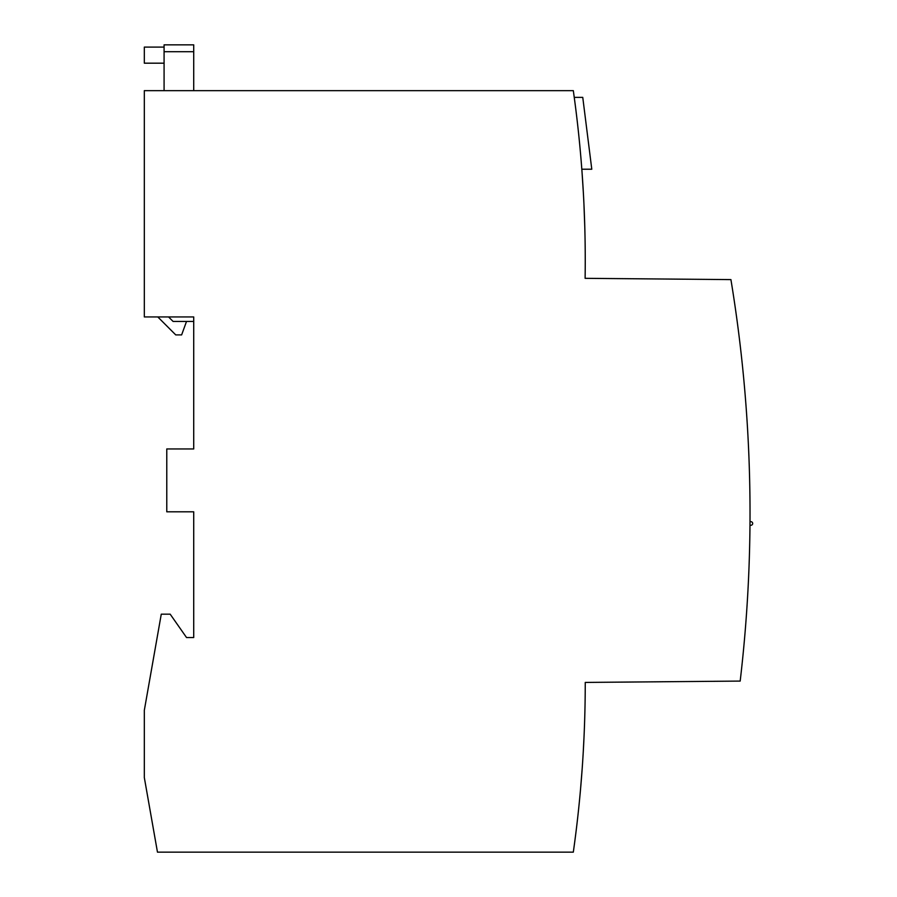 <?xml version="1.0" encoding="UTF-8"?>
<svg xmlns="http://www.w3.org/2000/svg" width="897" height="897" viewBox="0 0 897 897"><rect width="100%" height="100%" fill="white"/><g stroke="black" fill="none" stroke-linecap="round" stroke-linejoin="round"><path stroke-width="1.35" d="M168.58 316.944L173.065 321.429L193.718 321.429L193.718 316.944L144.327 316.944L144.327 90.653L573.318 90.653A1213.193 1213.193 0 0 1 585.248 260.365L585.236 256.8M585.113 278.328A1213.193 1213.193 0 0 0 585.248 260.365L585.248 260.836M585.236 264.794L585.236 263.897M585.236 256.766L585.248 262.821M585.236 264.346L585.248 263.191M584.609 221.155L584.788 227.087L584.609 221.155M584.855 229.385L584.833 228.701M584.777 226.784L583.958 204.572M583.386 193.236L581.962 171.103M585.158 278.328L730.92 279.606A1436.792 1436.792 0 0 1 740.182 681.081L585.248 682.426A1213.193 1213.193 0 0 1 573.318 852.15L157.468 852.15L144.327 777.621L144.327 710.267L161.269 614.176L170.183 614.176L186.531 637.532L193.718 637.532L193.718 511.806L166.775 511.806L166.775 448.949L193.718 448.949L193.718 316.944M749.982 525.283L750.879 525.283A1.794 1.794 0 0 0 752.673 523.478A1.794 1.794 0 0 0 750.879 521.684L750.004 521.684M585.091 701.757L585.113 700.579M582.153 768.964L580.505 789.64M581.48 777.991L580.897 785.021M582.725 760.566L582.725 760.555C579.911 798.184 579.911 798.184 582.725 760.555L582.725 760.555M583.902 739.408L583.801 741.673M584.07 735.854L583.218 752.605M574.248 97.381L582.758 97.381L591.785 169.219L581.817 169.219M193.718 90.653L193.718 44.85L164.084 44.85L164.084 90.653M186.531 321.429L181.631 334.906L175.756 334.906L157.794 316.944M193.718 51.712L164.084 51.712M164.084 47.093L144.327 47.093L144.327 63.182L164.084 63.182"/></g></svg>
